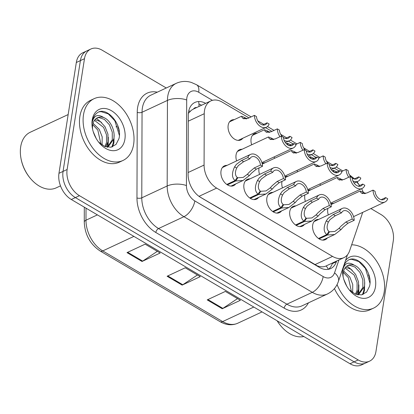 <?xml version="1.0" encoding="UTF-8"?>
<svg xmlns="http://www.w3.org/2000/svg" width="414" height="414" viewBox="0 0 414 414"><rect width="100%" height="100%" fill="white"/><g stroke="black" fill="none" stroke-linecap="round" stroke-linejoin="round"><path stroke-width="0.62" d="M304.461 224.435A10.914 7.416 -115 0 1 302.411 226.147A10.914 7.416 -115 0 1 293.376 222.96A10.914 7.416 -115 0 1 289.774 211.528A10.914 7.416 -115 0 1 293.184 206.369A10.914 7.416 -115 0 1 295.808 205.898M281.541 210.928A10.914 7.416 -115 0 1 279.491 212.636A10.914 7.416 -115 0 1 270.451 209.453A10.914 7.416 -115 0 1 266.854 198.021A10.914 7.416 -115 0 1 270.264 192.862A10.914 7.416 -115 0 1 272.888 192.386M258.621 197.421A10.914 7.416 -115 0 1 256.571 199.129A10.914 7.416 -115 0 1 247.531 195.941A10.914 7.416 -115 0 1 243.934 184.515A10.914 7.416 -115 0 1 247.339 179.355A10.914 7.416 -115 0 1 249.968 178.879M235.701 183.914A10.914 7.416 -115 0 1 233.651 185.622A10.914 7.416 -115 0 1 224.611 182.434A10.914 7.416 -115 0 1 221.014 171.008A10.914 7.416 -115 0 1 224.419 165.843A10.914 7.416 -115 0 1 227.048 165.372M327.381 237.941A10.914 7.416 -115 0 1 325.332 239.654A10.914 7.416 -115 0 1 316.296 236.466A10.914 7.416 -115 0 1 312.699 225.035A10.914 7.416 -115 0 1 316.105 219.875A10.914 7.416 -115 0 1 318.728 219.404M305.387 201.427A10.914 7.416 -115 0 1 304.818 195.429A10.914 7.416 -115 0 1 304.911 194.901M282.467 187.92A10.914 7.416 -115 0 1 281.893 181.922A10.914 7.416 -115 0 1 281.991 181.394M259.547 174.413A10.914 7.416 -115 0 1 258.973 168.415A10.914 7.416 -115 0 1 259.071 167.882M236.622 160.906A10.914 7.416 -115 0 1 236.052 154.908A10.914 7.416 -115 0 1 239.458 149.744A10.914 7.416 -115 0 1 242.087 149.273M328.307 214.933A10.914 7.416 -115 0 1 327.738 208.935A10.914 7.416 -115 0 1 327.836 208.408M297.506 171.82A10.914 7.416 -115 0 1 297.117 170.377M274.585 158.314A10.914 7.416 -115 0 1 274.197 156.865M251.665 144.802A10.914 7.416 -115 0 1 251.091 138.804A10.914 7.416 -115 0 1 254.501 133.644A10.914 7.416 -115 0 1 257.125 133.173M242.858 138.204A10.914 7.416 -115 0 1 240.808 139.916A10.914 7.416 -115 0 1 231.768 136.729A10.914 7.416 -115 0 1 228.171 125.297A10.914 7.416 -115 0 1 231.576 120.138A10.914 7.416 -115 0 1 234.205 119.667M320.426 185.327A10.914 7.416 -115 0 1 320.038 183.883M193.54 109.006L191.382 110.248L188.375 113.353M199.631 196.779L317.367 265.897C320.798 267.108 323.712 267.123 326.118 265.938A20.462 12.254 18.8 0 1 328.338 269.317M363.213 192.153A20.462 13.9 65 0 0 361.603 188.691M357.044 181.736L359.611 185.539A20.462 13.9 65 0 0 356.526 181.974M248.98 117.892L222.235 102.134A20.462 13.9 65 0 0 210.871 100.907A20.462 13.9 65 0 0 204.242 113.726L204.081 165.067A20.462 13.9 65 0 0 216.651 188.106L332.556 256.406A20.462 13.9 65 0 0 343.92 257.637A20.462 13.9 65 0 0 349.607 250.827L362.7 212.382M339.014 170.951L334.274 168.156M316.094 157.444L311.354 154.65M293.169 143.937L288.429 141.143M271.9 131.398L265.509 127.636M307.964 190.399A10.914 7.416 -115 0 1 308.223 190.269A10.914 7.416 -115 0 1 310.847 189.793M285.044 176.887A10.914 7.416 -115 0 1 285.303 176.762A10.914 7.416 -115 0 1 287.927 176.286M262.124 163.38A10.914 7.416 -115 0 1 262.383 163.251A10.914 7.416 -115 0 1 265.007 162.78M330.889 203.905A10.914 7.416 -115 0 1 331.143 203.776A10.914 7.416 -115 0 1 333.772 203.3M368.507 274.906A27.283 18.537 -115 0 1 369.645 278.053M117.943 127.248A27.283 18.537 -115 0 1 119.082 130.394M370.882 208.563L380.973 214.509A20.462 13.9 -115 0 1 393.3 240.689L375.948 351.496A20.462 13.9 -115 0 1 369.562 361.174A20.462 13.9 -115 0 1 358.198 359.947L79.457 195.682A20.462 13.9 -115 0 1 67.13 169.502L84.482 58.695L80.399 60.599A20.462 13.9 -115 0 1 86.785 50.922A20.462 13.9 -115 0 0 80.399 60.599L63.047 171.406L80.399 60.599L76.316 62.504A20.462 13.9 -115 0 1 82.707 52.826L90.868 49.018A20.462 13.9 -115 0 1 102.232 50.244L166.273 87.985M79.457 195.682L75.374 197.587A20.462 13.9 -115 0 1 63.047 171.406A20.462 13.9 -115 0 0 75.374 197.587L354.115 361.852L75.374 197.587L71.296 199.491A20.462 13.9 -115 0 1 58.964 173.311L76.316 62.504M369.562 361.174L365.479 363.078A20.462 13.9 -115 0 1 354.115 361.852A20.462 13.9 -115 0 0 365.479 363.078L361.396 364.982A20.462 13.9 -115 0 1 350.032 363.756L71.296 199.491M369.304 277.784A32.737 22.242 -115 0 1 369.837 279.398A32.737 22.242 -115 0 0 369.304 277.784M118.74 130.125A32.737 22.242 -115 0 1 119.268 131.74A32.737 22.242 -115 0 0 118.74 130.125M207.207 299.886L225.345 291.42L240.389 300.285L222.251 308.746L207.207 299.886M126.994 252.612L145.133 244.151L160.171 253.011L142.033 261.477L126.994 252.612M167.101 276.247L185.239 267.786L200.283 276.65L182.139 285.111L167.101 276.247M197.431 274.968L182.781 284.749A5.454 2.846 120.5 0 1 182.139 285.111M157.325 251.334L142.675 261.115A5.454 2.846 120.5 0 1 142.033 261.477M237.538 298.603L222.887 308.383A5.454 2.846 120.5 0 1 222.251 308.746M84.482 58.695A20.462 13.9 -115 0 1 90.868 49.018M205.68 103.329A20.462 13.9 65 0 0 194.916 102.439A20.462 13.9 65 0 0 188.282 115.258L188.096 174.403A20.462 13.9 65 0 0 200.671 197.437L319.303 267.351A20.462 13.9 65 0 0 330.667 268.577A20.462 13.9 65 0 0 336.354 261.772L336.603 261.048M198.953 104.085A20.462 13.9 -115 0 1 201.602 105.234M332.52 262.952L332.271 263.677A20.462 13.9 -115 0 1 328.509 269.286M341.488 171.536L346.083 169.393A10.231 6.95 65 0 0 348.759 177.228M352.93 180.959A10.231 6.95 65 0 0 358.048 181.265A10.231 6.95 65 0 0 360.817 178.077L358.757 176.861L354.218 178.977M336.292 172.219L335.661 172.146L335.635 172.529M358.757 176.861A7.504 5.097 -115 0 1 356.894 178.791A7.504 5.097 -115 0 1 352.169 177.973M351.502 177.435A7.504 5.097 -115 0 1 348.148 170.609L346.083 169.393M336.924 171.924L333.218 170.273L332.183 170.759M334.755 172.503L333.963 171.898L333.218 170.273M381.149 199.698L385.682 197.581L387.747 198.798A10.231 6.95 65 0 1 384.979 201.985A10.231 6.95 65 0 1 377.175 199.714A10.231 6.95 65 0 1 373.014 190.114L366.794 193.017L362.126 193.421L360.894 192.619L360.149 190.994L363.539 192.339L364.853 193.628M365.443 193.504L364.015 192.805M364.718 193.648L362.592 192.862L362.778 193.607M385.682 197.581A7.504 5.097 -115 0 1 383.825 199.512A7.504 5.097 -115 0 1 375.074 191.33L373.014 190.114M364.196 192.722L365.039 193.597M318.48 238.48L326.744 234.624C323.469 231.752 323.318 227.177 326.294 220.89L328.038 218.406L333.254 214.524L339.47 211.621A10.231 6.95 65 0 1 342.238 208.433A10.231 6.95 65 0 1 350.042 210.7A10.231 6.95 65 0 1 354.203 220.305L347.988 223.208L343.077 227.27L341.058 229.589L334.714 234.521L327.402 235.007L319.09 238.888M328.447 232.29L329.487 231.804L334.848 231.447L339.004 228.378L341.074 226.091L345.923 221.992L352.143 219.089A7.504 5.097 -115 0 0 343.392 210.902A7.504 5.097 -115 0 0 341.534 212.837L335.314 215.741L330.046 219.591L328.349 222.101C326.501 226.442 326.724 229.584 329.006 231.524L326.744 234.624M329.487 231.804L327.402 235.007M354.203 220.305L352.143 219.089M341.534 212.837L339.47 211.621M351.657 244.814A34.098 23.168 -115 0 1 384.192 292.005A34.098 23.168 -115 0 1 373.542 308.135A34.098 23.168 -115 0 1 337.068 284.584M358.006 294.727L362.85 287.461L362.835 279.817L359.911 272.376L355 267.066L349.54 265.25L347.594 265.622M357.691 294.835L358.741 294.426L364.289 286.788C366.24 278.72 360.904 267.667 354.317 265.229A15.416 10.474 -115 0 0 348.07 265.379A15.416 10.474 -115 0 0 343.258 272.671A15.416 10.474 -115 0 0 343.082 275.672L343.17 276.961M355.502 294.188L357.091 290.147L357.075 282.508L354.156 275.062L345.022 268.003M356.278 294.468L358.529 289.479L358.514 281.836L355.595 274.389L350.886 269.224L345.597 267.263M352.65 292.698L352.754 284.521L349.835 277.08L343.63 270.989M351.507 291.88L348.397 277.753L343.315 272.324M346.772 286.188L343.78 279.31M349.193 289.774L355.228 294.08L361.463 294.892L366.576 292.103L369.511 286.343C373.438 272.231 357.266 253.88 348.133 260.266C345.343 262.109 343.61 265.084 342.927 269.183L342.756 270.621L342.947 269.369C344.727 262.906 348.521 261.524 354.317 265.229M345.467 260.67A22.237 15.111 -115 0 1 365.469 260.882A22.237 15.111 -115 0 1 375.472 286.866A22.237 15.111 -115 0 1 349.996 290.757A22.237 15.111 -115 0 1 342.895 275.543A22.237 15.111 -115 0 1 342.601 269.095M373.542 308.135L369.914 309.827A34.098 23.168 -115 0 1 334.434 288.574M303.824 336.525A30.688 20.85 -115 0 1 281.225 326.367A30.688 20.85 -115 0 1 277.251 320.86M281.225 326.367L280.878 325.963A29.327 19.924 -115 0 1 277.142 320.798M358.245 294.928L358.343 294.613M358.379 294.499L358.736 293.019L358.886 284.884M352.2 270.285L347.015 265.985M344.924 265.017L344.257 264.789M363.13 294.432L364.496 290.333L364.641 282.198M357.66 294.825L358.421 289.96M362.462 294.654L363.777 290.669L364.18 287.275M369.95 283.104L365.412 268.443L358.86 261.586L351.595 259.288L350.063 259.485M60.491 185.87L56.237 187.852A30.688 20.85 -115 0 1 30.662 178.708A30.688 20.85 -115 0 1 20.86 157.708A30.688 20.85 -115 0 1 20.7 146.747A30.688 20.85 -115 0 1 30.284 132.232L68.165 114.554M83.493 114.802A34.098 23.168 -115 0 1 94.138 98.672A34.098 23.168 -115 0 1 122.384 108.628A34.098 23.168 -115 0 1 133.624 144.346A34.098 23.168 -115 0 1 122.979 160.472A34.098 23.168 -115 0 1 94.734 150.515A34.098 23.168 -115 0 1 83.493 114.802M122.979 160.472L119.351 162.169A34.098 23.168 -115 0 1 91.106 152.207A34.098 23.168 -115 0 1 79.866 116.494A34.098 23.168 -115 0 1 90.511 100.364L94.138 98.672M107.443 147.063L112.287 139.803L112.266 132.159L109.348 124.712L104.437 119.403L98.977 117.586L97.026 117.964M107.128 147.172L108.178 146.763L113.726 139.13C115.672 131.062 110.341 120.003 103.748 117.566A15.416 10.474 -115 0 0 97.507 117.716A15.416 10.474 -115 0 0 92.689 125.007A15.416 10.474 -115 0 0 92.519 128.014L92.607 129.303M104.933 146.53L106.527 142.488L106.512 134.845L103.588 127.403L94.459 120.345M105.71 146.804L107.966 141.816L107.95 134.172L105.027 126.731L100.323 121.566L95.034 119.599M102.082 145.035L102.191 136.863L99.272 129.416L93.067 123.331M100.944 144.222L97.828 130.089L92.752 124.666M96.208 138.53L93.217 131.647M98.625 142.111L104.664 146.416L110.9 147.234L116.013 144.439L118.942 138.68C122.87 124.567 106.698 106.217 97.569 112.603C94.78 114.45 93.041 117.421 92.363 121.525L92.193 122.963L92.379 121.711C94.164 115.242 97.952 113.86 103.748 117.566M124.904 139.207A22.237 15.111 -115 0 1 99.432 143.094A22.237 15.111 -115 0 1 92.332 127.879A22.237 15.111 -115 0 1 92.213 119.941A22.237 15.111 -115 0 1 111.506 110.755A22.237 15.111 -115 0 1 124.904 139.207M30.662 178.708L30.315 178.299A29.327 19.924 -115 0 1 20.954 158.236L20.86 157.708M107.681 147.27L107.78 146.949M107.811 146.835L108.173 145.361L108.318 137.225M101.637 122.627L96.452 118.321M94.361 117.353L93.688 117.131M112.567 146.773L113.933 142.67L114.078 134.534M107.091 147.167L107.852 142.302M111.899 146.996L113.213 143.006L113.612 139.611M119.387 135.445L114.849 120.784L108.297 113.922L101.032 111.625L99.5 111.827M318.568 158.029L323.163 155.887A10.231 6.95 65 0 0 325.834 163.721M330.01 167.447A10.231 6.95 65 0 0 335.128 167.758A10.231 6.95 65 0 0 337.896 164.57L335.832 163.354L331.298 165.471M313.372 158.712L312.741 158.634L312.715 159.023M335.832 163.354A7.504 5.097 -115 0 1 333.974 165.284A7.504 5.097 -115 0 1 329.249 164.467M328.581 163.928A7.504 5.097 -115 0 1 325.228 157.103L323.163 155.887M314.003 158.417L310.298 156.766L309.263 157.248M311.835 158.997L311.043 158.391L310.298 156.766M295.648 144.522L300.243 142.38A10.231 6.95 65 0 0 302.913 150.215M307.09 153.941A10.231 6.95 65 0 0 312.208 154.251A10.231 6.95 65 0 0 314.976 151.058L312.912 149.842L308.378 151.959M290.452 145.205L289.821 145.128L289.795 145.511M312.912 149.842A7.504 5.097 -115 0 1 311.054 151.778A7.504 5.097 -115 0 1 306.324 150.96M305.656 150.422A7.504 5.097 -115 0 1 302.308 143.596L300.243 142.38M291.083 144.91L287.378 143.26L286.343 143.741M288.915 145.49L288.123 144.884L287.378 143.26M279.993 136.708A10.231 6.95 65 0 1 277.323 128.873L271.103 131.771L266.435 132.175L265.203 131.373L264.458 129.753L267.848 131.093L269.162 132.387M284.17 140.434A10.231 6.95 65 0 0 289.288 140.744A10.231 6.95 65 0 0 292.056 137.552L289.991 136.335L285.458 138.452M269.757 132.257L268.329 131.564M269.033 132.408L266.901 131.621L267.087 132.361M289.991 136.335A7.504 5.097 -115 0 1 288.134 138.271A7.504 5.097 -115 0 1 283.404 137.453M282.736 136.915A7.504 5.097 -115 0 1 279.383 130.084L277.323 128.873M268.505 131.481L269.348 132.351M262.538 124.945L267.071 122.829L269.136 124.045A10.231 6.95 65 0 1 266.368 127.233A10.231 6.95 65 0 1 258.564 124.966A10.231 6.95 65 0 1 254.403 115.361L248.183 118.264L243.515 118.668L242.283 117.866L241.538 116.241L244.928 117.586L246.242 118.875M246.837 118.751L245.404 118.057M246.107 118.896L243.981 118.114L244.167 118.854M267.071 122.829A7.504 5.097 -115 0 1 265.214 124.764A7.504 5.097 -115 0 1 256.463 116.577L254.403 115.361M245.585 117.974L246.428 118.844M295.56 224.973L303.824 221.112C300.548 218.245 300.393 213.671 303.374 207.378L305.118 204.899L310.329 201.018L316.55 198.115A10.231 6.95 65 0 1 319.318 194.927A10.231 6.95 65 0 1 327.122 197.193A10.231 6.95 65 0 1 331.283 206.798L325.062 209.701L320.157 213.764L318.138 216.082L311.794 221.014L304.481 221.5L296.17 225.382M305.522 218.783L306.567 218.297L311.928 217.94L316.084 214.871L318.154 212.584L323.003 208.485L329.223 205.582A7.504 5.097 -115 0 0 320.472 197.395A7.504 5.097 -115 0 0 318.614 199.331L312.394 202.234L307.121 206.084L305.428 208.594C303.581 212.936 303.804 216.077 306.086 218.012L303.824 221.112M306.567 218.297L304.481 221.5M331.283 206.798L329.223 205.582M318.614 199.331L316.55 198.115M272.635 211.466L280.904 207.605C277.623 204.739 277.473 200.159 280.449 193.871L282.198 191.392L287.409 187.511L293.629 184.608A10.231 6.95 65 0 1 296.398 181.415A10.231 6.95 65 0 1 304.202 183.687A10.231 6.95 65 0 1 308.363 193.291L302.142 196.189L297.236 200.257L295.218 202.575L288.874 207.507L281.561 207.994L273.245 211.875M282.602 205.277L283.647 204.79L289.008 204.433L293.164 201.364L295.234 199.072L300.083 194.978L306.298 192.075A7.504 5.097 -115 0 0 297.552 183.888A7.504 5.097 -115 0 0 295.694 185.824L289.474 188.727L284.201 192.572L282.508 195.082C280.661 199.429 280.878 202.57 283.166 204.506L280.904 207.605M283.647 204.79L281.561 207.994M308.363 193.291L306.298 192.075M295.694 185.824L293.629 184.608M249.714 197.959L257.984 194.099C254.703 191.232 254.553 186.652 257.529 180.364L259.278 177.885L264.489 174.004L270.709 171.101A10.231 6.95 65 0 1 273.478 167.908A10.231 6.95 65 0 1 281.282 170.18A10.231 6.95 65 0 1 285.443 179.779L279.222 182.683L274.316 186.75L272.298 189.069L265.954 194L258.636 194.487L250.325 198.363M259.681 191.77L260.727 191.284L266.088 190.926L270.244 187.858L272.308 185.565L277.157 181.467L283.378 178.569A7.504 5.097 -115 0 0 274.632 170.382A7.504 5.097 -115 0 0 272.774 172.317L266.554 175.215L261.281 179.065L259.588 181.575C257.741 185.922 257.958 189.063 260.246 190.999L257.984 194.099M260.727 191.284L258.636 194.487M285.443 179.779L283.378 178.569M272.774 172.317L270.709 171.101M226.794 184.447L235.064 180.592C231.783 177.725 231.633 173.145 234.609 166.858L236.353 164.379L241.569 160.492L247.789 157.594A10.231 6.95 65 0 1 250.558 154.401A10.231 6.95 65 0 1 258.362 156.673A10.231 6.95 65 0 1 262.523 166.273L256.302 169.176L251.396 173.243L249.378 175.562L243.028 180.494L235.716 180.98L227.405 184.856M236.761 178.263L237.802 177.777L243.168 177.42L247.318 174.346L249.388 172.058L254.237 167.96L260.458 165.057A7.504 5.097 -115 0 0 251.712 156.875A7.504 5.097 -115 0 0 249.849 158.805L243.634 161.708L238.361 165.559L236.668 168.068C234.821 172.415 235.038 175.557 237.32 177.492L235.064 180.592M237.802 177.777L235.716 180.98M262.523 166.273L260.458 165.057M249.849 158.805L247.789 157.594M358.229 186.186L362.762 184.075L364.822 185.291A10.231 6.95 65 0 1 362.059 188.479A10.231 6.95 65 0 1 354.255 186.207A10.231 6.95 65 0 1 350.089 176.607L343.874 179.51L339.201 179.914L337.969 179.112L337.224 177.487L340.618 178.827L341.933 180.121M342.523 179.997L341.095 179.298M341.798 180.142L339.671 179.355L339.858 180.095M362.762 184.075A7.504 5.097 -115 0 1 360.904 186.005A7.504 5.097 -115 0 1 352.154 177.823L350.089 176.607M341.276 179.215L342.114 180.085M335.304 172.679L339.842 170.563L341.902 171.779A10.231 6.95 65 0 1 339.133 174.972A10.231 6.95 65 0 1 331.329 172.7A10.231 6.95 65 0 1 327.169 163.1L320.948 165.998L316.28 166.407L315.049 165.6L314.304 163.98L317.698 165.321L319.008 166.614M319.603 166.49L318.175 165.791M318.878 166.635L316.746 165.848L316.938 166.588M339.842 170.563A7.504 5.097 -115 0 1 337.979 172.498A7.504 5.097 -115 0 1 329.233 164.317L327.169 163.1M318.35 165.709L319.194 166.578M312.384 159.173L316.917 157.056L318.982 158.272A10.231 6.95 65 0 1 316.213 161.465A10.231 6.95 65 0 1 308.409 159.193A10.231 6.95 65 0 1 304.249 149.589L298.028 152.492L293.36 152.895L292.129 152.093L291.384 150.473L294.778 151.814L296.088 153.108M296.683 152.978L295.254 152.285M295.958 153.123L293.826 152.342L294.018 153.082M316.917 157.056A7.504 5.097 -115 0 1 315.059 158.992A7.504 5.097 -115 0 1 306.313 150.805L304.249 149.589M295.43 152.202L296.274 153.071M289.464 145.666L293.997 143.549L296.062 144.765A10.231 6.95 65 0 1 293.293 147.953A10.231 6.95 65 0 1 285.489 145.687A10.231 6.95 65 0 1 281.329 136.082L275.108 138.985L270.44 139.389L269.209 138.587L268.463 136.962L271.853 138.307L273.168 139.596M273.763 139.471L272.334 138.778M273.038 139.616L270.906 138.835L271.092 139.575M293.997 143.549A7.504 5.097 -115 0 1 292.139 145.485A7.504 5.097 -115 0 1 283.393 137.298L281.329 136.082M272.51 138.695L273.354 139.565M188.758 110.905A20.462 8.544 0.2 0 1 190.186 111.257M196.717 107.511A6.821 4.632 65 0 0 193.545 108.991M317.31 266.176A20.462 10.671 -59.5 0 0 317.367 265.897M198.911 106.486A20.462 10.671 -59.5 0 0 198.591 101.539M314.842 264.675L332.556 256.406M199.005 196.339L216.651 188.106M188.106 172.524L204.081 165.067M188.266 121.183L204.242 113.726M253.792 307.038L222.644 321.574A6.821 3.555 120.5 0 1 220.088 321.678L100.188 251.024A6.821 3.555 -59.5 0 0 102.744 250.915L222.644 321.574A27.283 18.537 65 0 0 237.796 323.21C232.109 325.683 226.204 325.176 220.088 321.678M100.188 251.024C90.169 244.291 84.86 234.65 84.259 222.09A6.821 2.846 0.2 0 1 85.983 220.201A27.283 18.537 65 0 0 102.744 250.915L133.898 236.384M86.024 208.17L85.983 220.201L97.404 214.876M350.032 363.756L358.198 359.947M58.964 173.311L67.13 169.502M167.805 275.921L182.781 284.749M207.911 299.555L222.887 308.383M127.698 252.286L142.675 261.115M349.535 174.977A13.641 7.116 120.5 0 1 350.679 176.597M212.413 100.343L198.694 92.26A13.641 9.268 65 0 0 186.859 97.895A13.641 9.268 65 0 0 186.698 99.991L186.429 185.565A13.641 9.268 65 0 0 194.813 200.919L323.174 276.562A13.641 9.268 65 0 0 334.538 272.847L338.926 259.966M323.174 276.562A13.641 7.116 120.5 0 1 312.296 292.341L183.935 216.693A27.283 18.537 -115 0 1 167.173 185.979L167.442 100.405A27.283 18.537 -115 0 1 167.763 96.219A27.283 18.537 -115 0 1 176.281 83.317L150.887 95.163A27.283 18.537 65 0 0 142.369 108.07A27.283 18.537 65 0 0 142.049 112.256L141.779 197.83A27.283 18.537 65 0 0 158.541 228.544L286.902 304.186A27.283 18.537 65 0 0 302.054 305.827L327.448 293.976A27.283 18.537 -115 0 1 312.296 292.341L286.902 304.186A3.41 1.78 -59.5 0 0 284.18 308.135L155.819 232.487A30.688 20.85 -115 0 1 136.967 197.933L137.236 112.36A30.688 20.85 -115 0 1 157.279 92.182M137.236 112.36A3.41 1.423 -179.8 0 0 142.049 112.256L167.442 100.405A13.641 5.698 0.2 0 1 186.698 99.991M308.44 302.846A30.688 20.85 -115 0 1 284.18 308.135M186.429 185.565A13.641 5.698 0.2 0 0 167.173 185.979L141.779 197.83A3.41 1.423 -179.8 0 1 136.967 197.933M194.813 200.919A13.641 7.116 120.5 0 1 183.935 216.693L158.541 228.544A3.41 1.78 -59.5 0 0 155.819 232.487M334.538 272.847A13.641 8.166 18.8 0 1 338.383 281.473L347.455 254.827M251.112 116.898L196.552 84.741A13.641 7.116 120.5 0 1 198.694 92.26M332.271 263.677L336.354 261.772M333.963 171.898L335.288 172.674M360.894 192.619L362.416 193.514M335.314 215.741L333.254 214.524M328.349 222.101L326.294 220.89M341.058 229.589L339.004 228.378M347.988 223.208L345.923 221.992M311.043 158.391L312.363 159.167M288.123 144.884L289.443 145.661M265.203 131.373L266.725 132.273M242.283 117.866L243.805 118.766M312.394 202.234L310.329 201.018M305.428 208.594L303.374 207.378M318.138 216.082L316.084 214.871M325.062 209.701L323.003 208.485M289.474 188.727L287.409 187.511M282.508 195.082L280.449 193.871M295.218 202.575L293.164 201.364M302.142 196.189L300.083 194.978M266.554 175.215L264.489 174.004M259.588 181.575L257.529 180.364M272.298 189.069L270.244 187.858M279.222 182.683L277.157 181.467M243.634 161.708L241.569 160.492M236.668 168.068L234.609 166.858M249.378 175.562L247.318 174.346M256.302 169.176L254.237 167.96M337.969 179.112L339.496 180.007M315.049 165.6L316.575 166.5M292.129 152.093L293.655 152.994M269.209 138.587L270.735 139.487M325.911 266.036L343.92 257.637M193.188 109.161L210.871 100.907M84.259 222.09L84.306 207.155M115.961 126.901L117.219 126.311M237.796 323.21L262.041 311.897M354.487 178.853L349.473 174.868M327.448 293.976C332.747 291.363 336.396 287.197 338.383 281.473M196.552 84.741L191.356 82.433C186.165 80.849 181.141 81.144 176.281 83.317M342.797 170.925L336.22 167.054M332.546 164.886L326.548 161.351M319.877 157.418L313.3 153.542M309.625 151.379L303.622 147.839M296.957 143.912L290.38 140.036M286.705 137.872L280.702 134.333M274.037 130.405L267.46 126.529M263.785 124.366L257.782 120.826M358.048 181.265L354.125 183.097M384.979 201.985L353.587 216.631M360.149 190.994L331.04 204.578M342.238 208.433L314.055 221.583M334.714 234.521L322.708 240.125M358.741 294.426L357.815 294.856M108.178 146.763L107.252 147.198M335.128 167.758L331.205 169.59M312.208 154.251L308.28 156.083M289.288 140.744L285.36 142.576M264.458 129.753L252.452 135.352M266.368 127.233L238.179 140.387M241.538 116.241L229.527 121.845M319.318 194.927L291.135 208.076M311.794 221.014L299.788 226.618M296.398 181.415L268.215 194.57M288.874 207.507L276.862 213.112M273.478 167.908L245.29 181.063M265.954 194L253.942 199.605M250.558 154.401L222.37 167.556M243.028 180.494L231.022 186.098M362.059 188.479L330.667 203.124M337.224 177.487L308.119 191.071M339.133 174.972L307.747 189.617M314.304 163.98L285.194 177.559M316.213 161.465L284.827 176.11M291.384 150.473L262.274 164.053M293.293 147.953L261.907 162.604M268.463 136.962L237.408 151.457"/></g></svg>
